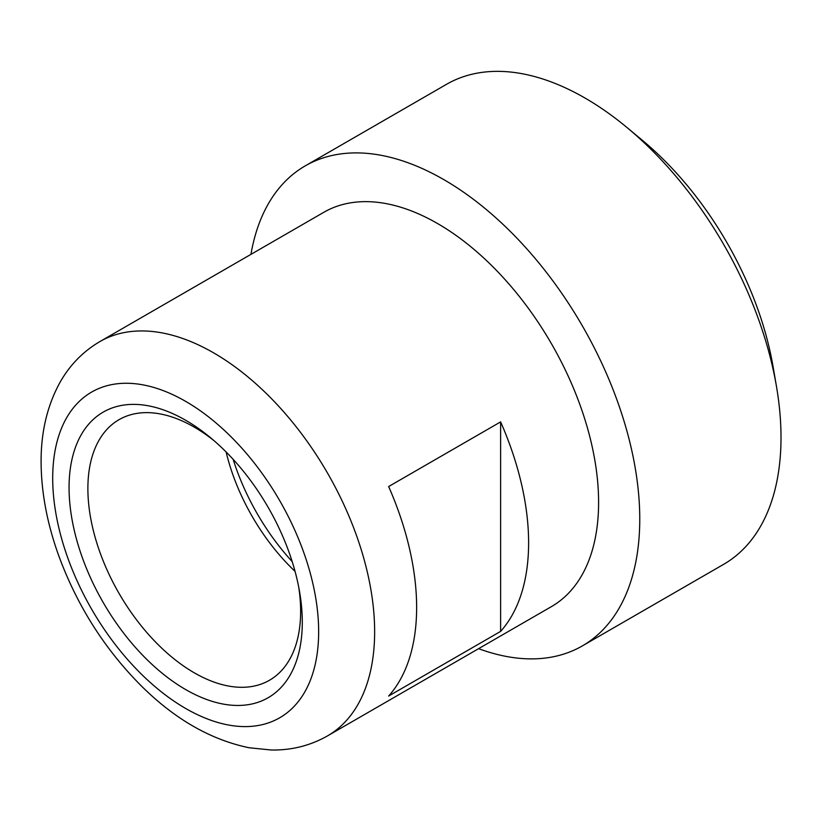 <?xml version="1.0" encoding="UTF-8"?>
<svg xmlns="http://www.w3.org/2000/svg" width="822" height="822" viewBox="0 0 822 822"><rect width="100%" height="100%" fill="white"/><g stroke="black" fill="none" stroke-linecap="round" stroke-linejoin="round"><path stroke-width="1.23" d="M214.018 440.674A150.447 86.865 -120 0 0 119.036 419.672A150.447 86.865 -120 0 0 119.036 593.392A150.447 86.865 -120 0 0 269.482 680.256A150.447 86.865 -120 0 0 300.636 611.383A150.447 86.865 -120 0 0 298.787 587.494M302.291 622.244A164.914 95.218 60 0 1 177.254 684.356A164.914 95.218 60 0 1 70.281 468.889A164.914 95.218 60 0 1 210.771 437.91A164.914 95.218 60 0 1 299.557 591.696A164.914 95.218 60 0 1 302.291 622.244M292.2 561.632A164.914 95.218 60 0 1 233.119 459.313M295.047 571.362A150.447 86.865 60 0 1 226.122 451.987M99.842 341.603L323.806 212.302A227.653 131.438 60 0 1 551.459 343.74A227.653 131.438 60 0 1 551.449 606.605L327.495 735.906A227.653 131.438 -120 0 0 327.495 473.04A227.653 131.438 -120 0 0 99.842 341.603C82.817 351.631 69.397 365.482 59.574 383.144C47.111 406.202 40.946 432.475 41.1 461.985C41.244 491.69 46.905 522.33 58.085 553.894C76.261 604.139 103.685 647.818 140.346 684.942C174.192 718.829 210.483 739.769 249.2 747.763L271.178 750.003C291.461 750.373 310.233 745.677 327.495 735.906M500.619 421.892A227.653 131.438 60 0 1 500.619 631.388L388.642 696.039A227.653 131.438 -120 0 0 388.642 486.542L500.619 421.892L500.619 631.388M250.946 254.368A277.137 160.002 60 0 1 305.229 165.88A277.137 160.002 60 0 1 582.366 325.892A277.137 160.002 60 0 1 582.366 645.897A277.137 160.002 60 0 1 478.599 648.671M305.229 165.88L446.48 84.337A277.137 160.002 60 0 1 627.217 127.708A277.137 160.002 60 0 1 776.42 386.145A277.137 160.002 60 0 1 723.617 564.354L582.366 645.897M627.217 127.708L642.496 140.418A242.5 140.007 60 0 1 773.05 366.55L776.42 386.145M52.7 478.147A188.053 108.576 60 0 1 252.159 460.33A188.053 108.576 60 0 1 252.159 726.288A188.053 108.576 60 0 1 52.7 478.147"/></g></svg>
